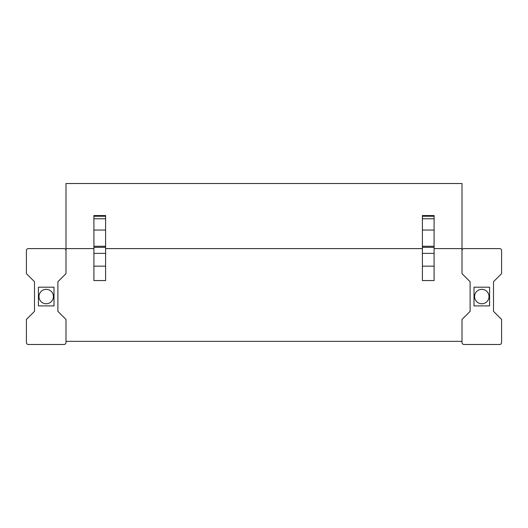 <?xml version="1.0" encoding="UTF-8"?>
<svg xmlns="http://www.w3.org/2000/svg" width="528" height="528" viewBox="0 0 528 528"><rect width="100%" height="100%" fill="white"/><g stroke="black" fill="none" stroke-linecap="round" stroke-linejoin="round"><path stroke-width="0.79" d="M66 341.365L462 341.365M66 250.556L66 273.629L57.895 281.734L57.895 311.355L66 319.466L66 342.54A1.947 1.947 0 0 1 64.053 344.487L28.347 344.487A1.947 1.947 0 0 1 26.4 342.54L26.4 319.466L34.505 311.355L34.505 281.734L26.4 273.629L26.4 250.556A1.947 1.947 0 0 1 28.347 248.602L64.053 248.602A1.947 1.947 0 0 1 66 250.556L66 183.513L462 183.513L462 250.556A1.947 1.947 0 0 1 463.947 248.602L499.653 248.602A1.947 1.947 0 0 1 501.6 250.556L501.6 273.629L493.495 281.734L493.495 311.355L501.6 319.466L501.6 342.54A1.947 1.947 0 0 1 499.653 344.487L463.947 344.487A1.947 1.947 0 0 1 462 342.54L462 319.466L470.105 311.355L470.105 281.734L462 273.629L462 250.556M66 248.602L93.905 248.602M105.6 248.602L422.4 248.602M434.095 248.602L462 248.602M422.4 280.566L434.095 280.566L434.095 253.367L422.4 253.367L422.4 280.566M93.905 280.566L105.6 280.566L105.6 253.367L93.905 253.367L93.905 280.566M93.905 218.77L93.905 215.549L105.6 215.549L105.6 218.77L93.905 218.77L93.905 253.367M93.905 230.05L105.6 230.05L105.6 253.367M105.6 230.05L105.6 218.77M422.4 218.77L422.4 215.549L434.095 215.549L434.095 218.77L422.4 218.77L422.4 253.367M422.4 230.05L434.095 230.05L434.095 253.367M434.095 230.05L434.095 218.77M38.405 305.897L38.405 287.192L53.995 287.192L53.995 305.897L38.405 305.897M53.414 296.545A7.214 7.214 0 0 0 46.2 289.337A7.214 7.214 0 0 0 38.986 296.545A7.214 7.214 0 0 0 46.2 303.758A7.214 7.214 0 0 0 53.414 296.545M489.595 305.897L489.595 287.192L474.005 287.192L474.005 305.897L489.595 305.897M474.586 296.545A7.214 7.214 0 0 0 481.8 303.758A7.214 7.214 0 0 0 489.014 296.545A7.214 7.214 0 0 0 481.8 289.337A7.214 7.214 0 0 0 474.586 296.545M93.905 216.236L105.6 216.236M93.905 266.152L105.6 266.152M93.905 247.328L105.6 247.328M93.905 246.279L105.6 246.279M422.4 216.236L434.095 216.236M422.4 266.152L434.095 266.152M422.4 247.328L434.095 247.328M422.4 246.279L434.095 246.279"/></g></svg>
